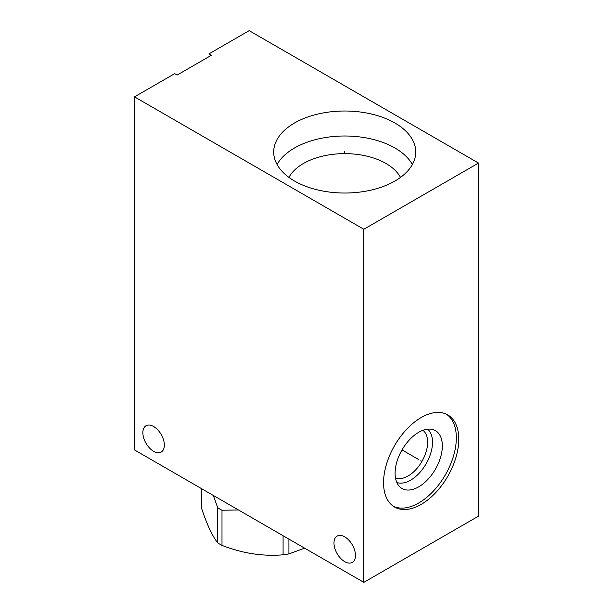 <?xml version="1.0" encoding="UTF-8"?>
<svg xmlns="http://www.w3.org/2000/svg" width="613" height="613" viewBox="0 0 613 613"><rect width="100%" height="100%" fill="white"/><g stroke="black" fill="none" stroke-linecap="round" stroke-linejoin="round"><path stroke-width="0.92" d="M134.5 96.854L134.5 449.942L363.831 582.35L478.5 516.146L478.5 163.058L249.169 30.65L208.964 53.86L211.408 55.27L177.149 75.054L174.697 73.644L134.5 96.854L363.831 229.262L478.5 163.058M363.831 582.35L363.831 229.262M458.777 439.26A53.193 30.711 -60 0 1 435.559 492.791A53.193 30.711 -60 0 1 394.573 507.043A53.193 30.711 -60 0 1 383.554 482.692A53.193 30.711 -60 0 1 406.779 429.161A53.193 30.711 -60 0 1 447.766 414.909A53.193 30.711 -60 0 1 458.777 439.26M344.721 561.654A15.187 8.774 -120 0 0 352.314 562.405A15.187 8.774 -120 0 0 354.643 550.229A15.187 8.774 -120 0 0 344.721 536.842A15.187 8.774 -120 0 0 337.127 536.091A15.187 8.774 -120 0 0 334.798 548.267A15.187 8.774 -120 0 0 344.721 561.654M153.61 451.314A15.187 8.774 -120 0 0 161.204 452.065A15.187 8.774 -120 0 0 163.533 439.889A15.187 8.774 -120 0 0 153.61 426.51A15.187 8.774 -120 0 0 146.017 425.751A15.187 8.774 -120 0 0 143.687 437.927A15.187 8.774 -120 0 0 153.61 451.314M400.511 177.402A58.381 33.707 180 0 0 386.006 163.502A58.381 33.707 0 0 0 288.93 177.402M277.068 164.514A71.031 41.01 0 0 1 394.948 148.009A71.031 41.01 180 0 1 412.38 164.514M294.501 181.019A71.031 41.01 180 0 1 273.697 152.024A71.031 41.01 180 0 1 317.542 114.133A71.031 41.01 180 0 1 394.948 123.029A71.031 41.01 180 0 1 415.752 152.024A71.031 41.01 180 0 1 371.907 189.907A71.031 41.01 180 0 1 294.501 181.019M422.916 430.303A27.516 15.884 120 0 1 427.629 442.241A27.516 15.884 -60 0 1 416.281 469.213A27.516 15.884 -60 0 1 395.477 477.826M396.856 482.5A30.972 17.884 -60 0 0 420.058 472.255A30.972 17.884 -60 0 0 432.517 442.241A30.972 17.884 120 0 0 427.652 429.154M442.341 445.927A33.409 19.287 -60 0 1 426.089 481.22A33.409 19.287 -60 0 1 399.699 486.714A33.409 19.287 -60 0 1 395.101 473.198A33.409 19.287 120 0 1 408.066 441.375A33.409 19.287 120 0 1 432.724 429.514A33.409 19.287 120 0 1 442.341 445.927M393.377 506.284A53.193 30.711 -60 0 0 433.912 490.523A53.193 30.711 -60 0 0 456.333 437.851A53.193 30.711 120 0 0 446.509 414.258M238.442 509.955L221.99 510.238A68.541 39.569 180 0 1 219.814 509.035A68.541 39.569 0 0 1 217.722 507.779L213.316 495.45M201.355 488.546L201.355 507.633C206.811 524.23 212.267 535.992 217.722 542.903L217.722 507.779M221.99 510.238L221.99 545.371A68.541 39.569 180 0 1 219.814 544.16A68.541 39.569 180 0 1 217.722 542.903M304.615 548.16L288.915 553.914A68.541 39.569 180 0 1 283.083 554.819C262.724 556.512 242.357 553.363 221.99 545.371M288.915 539.095L288.915 553.914M283.083 535.731L283.083 554.819M344.721 152.484L344.721 151.564L344.721 152.484M420.771 460.746L421.568 461.206L420.771 460.746M418.725 459.566L402.021 449.919"/></g></svg>
